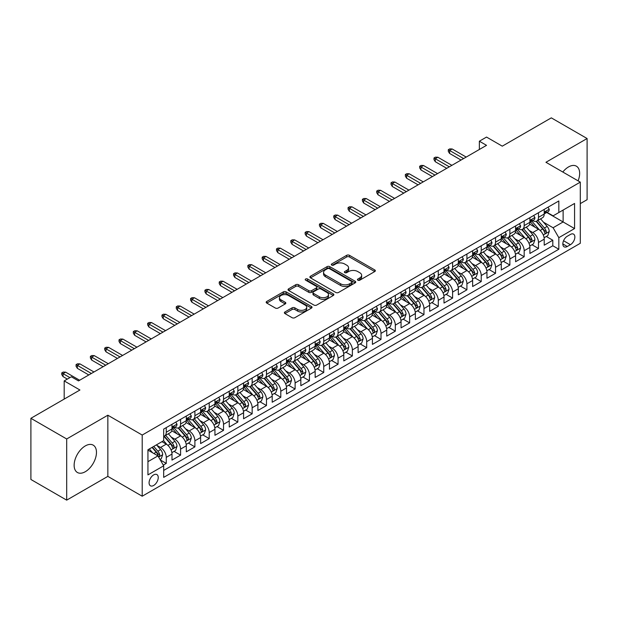 <?xml version="1.0" encoding="UTF-8"?>
<svg xmlns="http://www.w3.org/2000/svg" width="618" height="618" viewBox="0 0 618 618"><rect width="100%" height="100%" fill="white"/><g stroke="black" fill="none" stroke-linecap="round" stroke-linejoin="round"><path stroke-width="0.93" d="M357.861 280.178A1.391 0.803 0 0 0 359.83 280.178L374.755 271.557A1.985 1.151 0 0 0 375.342 270.746A1.985 1.151 0 0 0 374.755 269.935L349.464 255.327A1.985 1.151 0 0 0 346.652 255.327L331.719 263.948A1.391 0.803 0 0 0 331.318 264.519A1.391 0.803 0 0 0 331.719 265.083A1.391 0.803 0 0 0 333.689 265.083L335.62 263.971A6.358 3.669 0 0 1 344.612 263.971L346.721 265.184A6.358 3.669 0 0 1 348.583 267.787A6.358 3.669 0 0 1 346.721 270.383L344.79 271.495A1.391 0.803 0 0 0 344.38 272.067A1.391 0.803 0 0 0 344.79 272.631A1.391 0.803 0 0 0 346.76 272.631L348.691 271.518A6.358 3.669 0 0 1 357.683 271.518L359.792 272.731A6.358 3.669 0 0 1 361.654 275.327A6.358 3.669 0 0 1 359.792 277.922L357.861 279.042A1.391 0.803 0 0 0 357.451 279.606A1.391 0.803 0 0 0 357.861 280.178L357.861 279.042M85.299 471.712A15.79 9.116 120 0 0 95.62 457.791A15.79 9.116 120 0 0 93.202 445.138A15.79 9.116 120 0 0 85.299 445.918A15.79 9.116 120 0 0 74.987 459.838A15.79 9.116 120 0 0 77.404 472.492A15.79 9.116 120 0 0 85.299 471.712M578.1 180.858A15.79 9.116 120 0 0 576.385 166.172A15.79 9.116 120 0 0 568.49 166.953A15.79 9.116 120 0 0 562.813 172.028M153.666 485.47A6.481 3.739 120 0 0 157.899 479.761A6.481 3.739 120 0 0 156.902 474.57A6.481 3.739 120 0 0 153.666 474.894A6.481 3.739 120 0 0 149.432 480.603A6.481 3.739 120 0 0 150.429 485.794A6.481 3.739 120 0 0 153.666 485.47M284.96 311.959A1.985 1.151 0 0 0 284.38 312.77A1.985 1.151 0 0 0 284.96 313.581L292.059 317.683A1.985 1.151 0 0 0 294.871 317.683L311.449 308.104A1.985 1.151 0 0 0 312.036 307.293A1.985 1.151 0 0 0 311.449 306.482L286.157 291.881A1.985 1.151 0 0 0 283.345 291.881L266.76 301.453A1.985 1.151 0 0 0 266.18 302.264A1.985 1.151 0 0 0 266.76 303.075L275.334 308.027A1.985 1.151 0 0 0 278.146 308.027L285.246 303.925A1.985 1.151 0 0 0 285.825 303.114A1.985 1.151 0 0 0 285.246 302.302L280.989 299.854A5.315 3.067 0 0 1 279.436 297.683A5.315 3.067 0 0 1 282.72 294.848A5.315 3.067 0 0 1 288.513 295.512L305.161 305.122A5.315 3.067 0 0 1 306.721 307.293A5.315 3.067 0 0 1 303.438 310.128A5.315 3.067 0 0 1 297.644 309.464L294.871 307.864A1.985 1.151 0 0 0 292.059 307.864L284.96 311.959L284.96 313.581L292.059 309.518L292.059 307.864M580.302 203.616L587.1 199.691L587.1 138.525L551.31 117.86L502.272 146.165L486.528 137.072L479.367 141.205L486.528 145.338L78.501 380.912L71.348 376.779L64.187 380.912L64.187 399.097M66.69 438.973L66.69 500.14L107.849 476.378L107.849 415.211L66.69 438.973L30.9 418.309L79.931 390.004L64.187 380.912M107.849 415.211L142.21 435.049L580.302 182.125L580.302 243.291L142.21 496.215L142.21 435.049M587.1 138.525L545.941 162.287L580.302 182.125M335.759 292.445A1.985 1.151 0 0 0 338.571 292.445L355.157 282.874A1.985 1.151 0 0 0 355.736 282.063A1.985 1.151 0 0 0 355.157 281.252L329.857 266.652A1.985 1.151 0 0 0 327.046 266.652L310.468 276.223A1.985 1.151 0 0 0 309.888 277.034A1.985 1.151 0 0 0 310.468 277.845L335.759 292.445M306.173 280.479A1.391 0.803 0 0 1 307.586 280.672L307.586 279.019L333.303 293.867A1.985 1.151 0 0 1 333.882 294.678A1.985 1.151 0 0 1 333.303 295.489L316.717 305.06A1.985 1.151 0 0 1 313.913 305.06L288.614 290.46L288.614 288.838A1.985 1.151 0 0 0 288.034 289.649A1.985 1.151 0 0 0 288.614 290.46M288.614 288.838L295.713 284.743A1.985 1.151 0 0 1 298.525 284.743L308.784 290.661A1.985 1.151 0 0 0 311.588 290.661L316.3 287.942A1.985 1.151 0 0 0 316.879 287.131A1.985 1.151 0 0 0 316.3 286.319L305.616 280.155A1.391 0.803 0 0 1 305.215 279.591A1.391 0.803 0 0 1 306.072 278.849A1.391 0.803 0 0 1 307.586 279.019M66.69 500.14L30.9 479.475L30.9 418.309M163.291 465.115L166.265 463.4L160.325 459.97M156.941 445.377L160.533 447.447A8.096 4.674 60 0 1 166.265 457.366L171.989 454.06L171.989 460.093L180.58 455.134L174.067 451.372M171.256 437.111L174.855 439.182A8.096 4.674 60 0 1 180.58 449.101L186.304 445.794L186.304 451.828L194.894 446.868L188.382 443.106M185.578 428.846L189.17 430.916A8.096 4.674 60 0 1 194.894 440.835L200.626 437.529L200.626 443.562L209.216 438.602L202.696 434.848M199.892 420.58L203.484 422.65A8.096 4.674 60 0 1 209.216 432.569L214.94 429.263L214.94 435.296L223.531 430.337L217.018 426.582M214.207 412.314L217.806 414.384A8.096 4.674 60 0 1 223.531 424.303L229.255 420.997L229.255 427.03L237.845 422.071L231.333 418.316M228.529 404.048L232.121 406.119A8.096 4.674 60 0 1 237.845 416.038L243.577 412.731L243.577 418.765L252.159 413.805L245.647 410.051M242.843 395.783L246.435 397.853A8.096 4.674 60 0 1 252.159 407.772L257.891 404.466L257.891 410.499L266.482 405.539L259.969 401.785M257.158 387.517L260.75 389.587A8.096 4.674 60 0 1 266.482 399.506L272.206 396.2L272.206 402.233L280.796 397.274L274.284 393.519M271.472 379.251L275.072 381.321A8.096 4.674 60 0 1 280.796 391.24L286.52 387.934L286.52 393.967L295.11 389.008L288.598 385.253M285.794 370.985L289.386 373.056A8.096 4.674 60 0 1 295.11 382.975L300.842 379.668L300.842 385.702L309.433 380.742L302.913 376.988M300.109 362.72L303.701 364.79A8.096 4.674 60 0 1 309.433 374.709L315.157 371.403L315.157 377.436L323.747 372.484L317.235 368.722M314.423 354.454L318.023 356.524A8.096 4.674 60 0 1 323.747 366.443L329.471 363.137L329.471 369.178L338.061 364.218L331.549 360.456M328.745 346.188L332.337 348.258A8.096 4.674 60 0 1 338.061 358.177L343.786 354.871L343.786 360.912L352.376 355.953L345.864 352.19M343.06 337.922L346.652 339.993A8.096 4.674 60 0 1 352.376 349.912L358.108 346.605L358.108 352.646L366.698 347.687L360.178 343.925M357.374 329.657L360.966 331.727A8.096 4.674 60 0 1 366.698 341.646L372.422 338.34L372.422 344.38L381.012 339.421L374.5 335.659M371.688 321.391L375.288 323.461A8.096 4.674 60 0 1 381.012 333.38L386.737 330.074L386.737 336.115L395.327 331.155L388.815 327.393M386.011 313.125L389.603 315.195A8.096 4.674 60 0 1 395.327 325.114L401.059 321.808L401.059 327.849L409.649 322.89L403.129 319.127M400.325 304.859L403.917 306.937A8.096 4.674 60 0 1 409.649 316.856L415.373 313.55L415.373 319.583L423.963 314.624L417.451 310.862M414.639 296.594L418.239 298.672A8.096 4.674 60 0 1 423.963 308.591L429.688 305.284L429.688 311.317L438.278 306.358L431.766 302.596M428.962 288.328L432.554 290.406A8.096 4.674 60 0 1 438.278 300.325L444.002 297.019L444.002 303.052L452.592 298.092L446.08 294.33M443.276 280.062L446.868 282.14A8.096 4.674 60 0 1 452.592 292.059L458.324 288.753L458.324 294.786L466.914 289.827L460.395 286.064M457.59 271.796L461.183 273.874A8.096 4.674 60 0 1 466.914 283.793L472.639 280.487L472.639 286.52L481.229 281.561L474.717 277.799M471.905 263.531L475.505 265.609A8.096 4.674 60 0 1 481.229 275.528L486.953 272.221L486.953 278.254L495.543 273.295L489.031 269.533M486.227 255.265L489.819 257.343A8.096 4.674 60 0 1 495.543 267.262L501.275 263.956L501.275 269.989L509.865 265.029L503.346 261.267M500.541 246.999L504.133 249.077A8.096 4.674 60 0 1 509.865 258.996L515.59 255.69L515.59 261.723L524.18 256.764L517.668 253.001M514.856 238.733L518.456 240.811A8.096 4.674 60 0 1 524.18 250.73L529.904 247.424L529.904 253.457L538.494 248.498L538.494 242.465A8.096 4.674 -120 0 0 532.77 232.546L529.17 230.468M531.982 244.736L538.494 248.498M171.989 454.06A8.096 4.674 -120 0 0 166.265 444.141L161.97 441.661M186.304 445.794A8.096 4.674 -120 0 0 180.58 435.875L171.727 430.769M200.626 437.529A8.096 4.674 -120 0 0 194.894 427.61L186.041 422.503M214.94 429.263A8.096 4.674 -120 0 0 209.216 419.344L200.363 414.238M229.255 420.997A8.096 4.674 -120 0 0 223.531 411.078L214.678 405.972M243.577 412.731A8.096 4.674 -120 0 0 237.845 402.812L228.992 397.706M257.891 404.466A8.096 4.674 -120 0 0 252.159 394.547L243.307 389.44M272.206 396.2A8.096 4.674 -120 0 0 266.482 386.281L257.629 381.175M286.52 387.934A8.096 4.674 -120 0 0 280.796 378.015L271.943 372.909M300.842 379.668A8.096 4.674 -120 0 0 295.11 369.749L286.258 364.643M315.157 371.403A8.096 4.674 -120 0 0 309.433 361.484L300.572 356.377M329.471 363.137A8.096 4.674 -120 0 0 323.747 353.218L314.894 348.112M343.786 354.871A8.096 4.674 -120 0 0 338.061 344.952L329.209 339.846M358.108 346.605A8.096 4.674 -120 0 0 352.376 336.686L343.523 331.58M372.422 338.34A8.096 4.674 -120 0 0 366.698 328.421L357.845 323.314M386.737 330.074A8.096 4.674 -120 0 0 381.012 320.155L372.16 315.049M401.059 321.808A8.096 4.674 -120 0 0 395.327 311.897L386.474 306.783M415.373 313.55A8.096 4.674 -120 0 0 409.649 303.631L400.788 298.517M429.688 305.284A8.096 4.674 -120 0 0 423.963 295.365L415.111 290.251M444.002 297.019A8.096 4.674 -120 0 0 438.278 287.1L429.425 281.986M458.324 288.753A8.096 4.674 -120 0 0 452.592 278.834L443.739 273.72M472.639 280.487A8.096 4.674 -120 0 0 466.914 270.568L458.062 265.454M486.953 272.221A8.096 4.674 -120 0 0 481.229 262.302L472.376 257.188M501.275 263.956A8.096 4.674 -120 0 0 495.543 254.037L486.69 248.923M515.59 255.69A8.096 4.674 -120 0 0 509.865 245.771L501.005 240.657M529.904 247.424A8.096 4.674 -120 0 0 524.18 237.505L515.327 232.391M570.422 234.446L567.27 236.261A6.273 3.623 120 0 0 563.168 241.792A6.273 3.623 120 0 0 564.134 246.821A6.273 3.623 120 0 0 567.27 246.512L570.422 244.697A6.273 3.623 120 0 0 574.524 239.166A6.273 3.623 120 0 0 573.558 234.137A6.273 3.623 120 0 0 570.422 234.446M147.941 461.669L157.961 455.883L163.685 465.802L163.685 477.374L558.827 249.239L558.827 237.667L553.095 227.748L543.492 222.202M163.685 465.802L147.941 474.894L147.941 449.765L163.685 440.673L163.685 429.101L558.827 200.966L558.827 212.538L574.57 203.446L574.57 228.575L558.827 237.667M174.778 427.239L174.855 427.277A8.096 4.674 60 0 0 178.903 427.679L184.627 424.373A8.096 4.674 -120 0 0 186.304 420.665L186.304 416.038M189.093 418.973L189.17 419.012A8.096 4.674 60 0 0 193.218 419.413L198.95 416.107A8.096 4.674 -120 0 0 200.626 412.399L200.626 407.772M203.415 410.707L203.484 410.746A8.096 4.674 60 0 0 207.532 411.148L213.264 407.841A8.096 4.674 -120 0 0 214.94 404.133L214.94 399.506M217.729 402.442L217.806 402.48A8.096 4.674 60 0 0 221.854 402.882L227.579 399.576A8.096 4.674 -120 0 0 229.255 395.868L229.255 391.24M232.044 394.176L232.121 394.222A8.096 4.674 60 0 0 236.169 394.616L241.893 391.31A8.096 4.674 -120 0 0 243.577 387.61L243.577 382.975M246.358 385.91L246.435 385.956A8.096 4.674 60 0 0 250.483 386.35L256.215 383.044A8.096 4.674 -120 0 0 257.891 379.344L257.891 374.709M260.68 377.644L260.75 377.691A8.096 4.674 60 0 0 264.805 378.085L270.529 374.778A8.096 4.674 -120 0 0 272.206 371.078L272.206 366.443M274.995 369.379L275.072 369.425A8.096 4.674 60 0 0 279.12 369.819L284.844 366.513A8.096 4.674 -120 0 0 286.52 362.812L286.52 358.177M289.309 361.113L289.386 361.159A8.096 4.674 60 0 0 293.434 361.561L299.166 358.255A8.096 4.674 -120 0 0 300.842 354.547L300.842 349.912M303.631 352.847L303.701 352.893A8.096 4.674 60 0 0 307.749 353.295L313.481 349.989A8.096 4.674 -120 0 0 315.157 346.281L315.157 341.646M317.946 344.581L318.023 344.628A8.096 4.674 60 0 0 322.071 345.029L327.795 341.723A8.096 4.674 -120 0 0 329.471 338.015L329.471 333.38M332.26 336.316L332.337 336.362A8.096 4.674 60 0 0 336.385 336.764L342.109 333.457A8.096 4.674 -120 0 0 343.786 329.749L343.786 325.114M346.574 328.05L346.652 328.096A8.096 4.674 60 0 0 350.7 328.498L356.431 325.192A8.096 4.674 -120 0 0 358.108 321.484L358.108 316.849M360.897 319.784L360.966 319.83A8.096 4.674 60 0 0 365.022 320.232L370.746 316.926A8.096 4.674 -120 0 0 372.422 313.218L372.422 308.583M375.211 311.518L375.288 311.565A8.096 4.674 60 0 0 379.336 311.966L385.06 308.66A8.096 4.674 -120 0 0 386.737 304.952L386.737 300.317M389.525 303.253L389.603 303.299A8.096 4.674 60 0 0 393.651 303.701L399.375 300.394A8.096 4.674 -120 0 0 401.059 296.686L401.059 292.051M403.848 294.987L403.917 295.033A8.096 4.674 60 0 0 407.965 295.435L413.697 292.129A8.096 4.674 -120 0 0 415.373 288.421L415.373 283.793M418.162 286.721L418.239 286.767A8.096 4.674 60 0 0 422.287 287.169L428.011 283.863A8.096 4.674 -120 0 0 429.688 280.155L429.688 275.528M432.476 278.455L432.554 278.502A8.096 4.674 60 0 0 436.602 278.903L442.326 275.597A8.096 4.674 -120 0 0 444.002 271.889L444.002 267.262M446.791 270.19L446.868 270.236A8.096 4.674 60 0 0 450.916 270.638L456.648 267.331A8.096 4.674 -120 0 0 458.324 263.623L458.324 258.996M461.113 261.924L461.183 261.97A8.096 4.674 60 0 0 465.238 262.372L470.962 259.066A8.096 4.674 -120 0 0 472.639 255.358L472.639 250.73M475.427 253.658L475.505 253.704A8.096 4.674 60 0 0 479.553 254.106L485.277 250.8A8.096 4.674 -120 0 0 486.953 247.092L486.953 242.465M489.742 245.392L489.819 245.439A8.096 4.674 60 0 0 493.867 245.84L499.591 242.534A8.096 4.674 -120 0 0 501.275 238.826L501.275 234.199M504.064 237.127L504.133 237.173A8.096 4.674 60 0 0 508.181 237.575L513.913 234.268A8.096 4.674 -120 0 0 515.59 230.56L515.59 225.933M518.378 228.861L518.456 228.907A8.096 4.674 60 0 0 522.504 229.309L528.228 226.003A8.096 4.674 -120 0 0 529.904 222.295L529.904 217.667M163.685 470.429L552.809 245.771L552.809 240.232L544.219 245.191L544.219 239.158A8.096 4.674 -120 0 0 538.494 229.239L529.641 224.125M532.693 220.595L532.77 220.641A8.096 4.674 -120 0 0 536.818 221.043A8.096 4.674 -120 0 0 538.494 217.335L538.494 212.708M536.818 221.043L542.542 217.737A8.096 4.674 -120 0 0 544.219 214.029L544.219 209.402M166.265 427.61L166.265 432.237A8.096 4.674 60 0 1 164.589 435.945A8.096 4.674 60 0 1 163.685 436.277M164.589 435.945L170.313 432.639A8.096 4.674 -120 0 0 171.989 428.931L171.989 424.303M180.58 419.344L180.58 423.971A8.096 4.674 60 0 1 178.903 427.679M194.894 411.078L194.894 415.705A8.096 4.674 60 0 1 193.218 419.413M209.216 402.812L209.216 407.44A8.096 4.674 60 0 1 207.532 411.148M223.531 394.547L223.531 399.174A8.096 4.674 60 0 1 221.854 402.882M237.845 386.281L237.845 390.916A8.096 4.674 60 0 1 236.169 394.616M252.159 378.015L252.159 382.65A8.096 4.674 60 0 1 250.483 386.35M266.482 369.749L266.482 374.384A8.096 4.674 60 0 1 264.805 378.085M280.796 361.484L280.796 366.119A8.096 4.674 60 0 1 279.12 369.819M295.11 353.218L295.11 357.853A8.096 4.674 60 0 1 293.434 361.561M309.433 344.952L309.433 349.587A8.096 4.674 60 0 1 307.749 353.295M323.747 336.686L323.747 341.321A8.096 4.674 60 0 1 322.071 345.029M338.061 328.421L338.061 333.056A8.096 4.674 60 0 1 336.385 336.764M352.376 320.155L352.376 324.79A8.096 4.674 60 0 1 350.7 328.498M366.698 311.889L366.698 316.524A8.096 4.674 60 0 1 365.022 320.232M381.012 303.623L381.012 308.258A8.096 4.674 60 0 1 379.336 311.966M395.327 295.358L395.327 299.993A8.096 4.674 60 0 1 393.651 303.701M409.649 287.1L409.649 291.727A8.096 4.674 60 0 1 407.965 295.435M423.963 278.834L423.963 283.461A8.096 4.674 60 0 1 422.287 287.169M438.278 270.568L438.278 275.195A8.096 4.674 60 0 1 436.602 278.903M452.592 262.302L452.592 266.93A8.096 4.674 60 0 1 450.916 270.638M466.914 254.037L466.914 258.664A8.096 4.674 60 0 1 465.238 262.372M481.229 245.771L481.229 250.398A8.096 4.674 60 0 1 479.553 254.106M495.543 237.505L495.543 242.132A8.096 4.674 60 0 1 493.867 245.84M509.865 229.239L509.865 233.867A8.096 4.674 60 0 1 508.181 237.575M524.18 220.974L524.18 225.601A8.096 4.674 60 0 1 522.504 229.309M524.18 250.73L524.18 256.764M509.865 258.996L509.865 265.029M495.543 267.262L495.543 273.295M481.229 275.528L481.229 281.561M466.914 283.793L466.914 289.827M452.592 292.059L452.592 298.092M438.278 300.325L438.278 306.358M423.963 308.591L423.963 314.624M409.649 316.856L409.649 322.89M395.327 325.114L395.327 331.155M381.012 333.38L381.012 339.421M366.698 341.646L366.698 347.687M352.376 349.912L352.376 355.953M338.061 358.177L338.061 364.218M323.747 366.443L323.747 372.484M309.433 374.709L309.433 380.742M295.11 382.975L295.11 389.008M280.796 391.24L280.796 397.274M266.482 399.506L266.482 405.539M252.159 407.772L252.159 413.805M237.845 416.038L237.845 422.071M223.531 424.303L223.531 430.337M209.216 432.569L209.216 438.602M194.894 440.835L194.894 446.868M180.58 449.101L180.58 455.134M166.265 457.366L166.265 463.4M157.961 455.883L147.941 450.097M553.095 227.748L563.122 221.962L563.122 210.058L574.57 203.446M546.721 212.499L574.57 228.575M547.007 212.329L553.095 215.844L558.827 212.538M107.849 476.378L142.21 496.215M479.367 141.205L479.367 149.471M546.297 236.47L552.809 240.232M552.809 245.771L558.827 249.239M358.417 280.371L359.792 279.575A6.358 3.669 0 0 0 361.654 276.98L361.654 275.327M348.583 267.787L348.583 269.44A6.358 3.669 0 0 1 346.721 272.036L345.346 272.824M374.755 269.935L374.755 271.557L349.464 256.98A1.985 1.151 0 0 0 346.652 256.98L332.275 265.284M355.126 282.889L329.857 268.305A1.985 1.151 0 0 0 327.046 268.305L310.491 277.861M351.642 282.635A1.391 0.803 0 0 0 352.051 282.063A1.391 0.803 0 0 0 351.642 281.491L329.44 268.675A1.391 0.803 0 0 0 327.47 268.675L325.431 269.85A6.358 3.669 0 0 0 323.569 272.445A6.358 3.669 0 0 0 325.431 275.049L340.611 283.809A6.358 3.669 0 0 0 349.603 283.809L351.642 282.635L351.642 284.288A1.391 0.803 0 0 0 352.051 283.716L352.051 282.063M323.569 272.445L323.569 274.098A6.358 3.669 0 0 0 325.431 276.702L325.431 275.049M351.642 284.288L349.603 285.462A6.358 3.669 0 0 1 340.611 285.462L325.431 276.702M288.645 290.475L295.713 286.397L295.713 284.743M316.879 287.131L316.879 288.784A1.985 1.151 0 0 1 316.3 289.595L311.588 292.314A1.985 1.151 0 0 1 308.784 292.314L298.525 286.397A1.985 1.151 0 0 0 295.713 286.397M307.586 280.672L333.28 295.504M319.429 296.81A5.315 3.067 0 0 0 325.222 297.474A5.315 3.067 0 0 0 328.498 294.639A5.315 3.067 0 0 0 326.945 292.469L321.074 289.077A1.985 1.151 0 0 0 318.27 289.077L313.558 291.796A1.985 1.151 0 0 0 312.978 292.608A1.985 1.151 0 0 0 313.558 293.419L319.429 296.81L319.429 298.463A5.315 3.067 0 0 0 325.222 299.127A5.315 3.067 0 0 0 328.498 296.292L328.498 294.639M312.978 292.608L312.978 294.261A1.985 1.151 0 0 0 313.558 295.072L313.558 293.419M319.429 298.463L313.558 295.072M306.721 307.293L306.721 308.946A5.315 3.067 0 0 1 303.438 311.781A5.315 3.067 0 0 1 297.644 311.117L294.871 309.518A1.985 1.151 0 0 0 292.059 309.518M279.436 297.683L279.436 299.336A5.315 3.067 0 0 0 280.989 301.507L280.989 299.854M285.215 303.94L280.989 301.507M311.449 306.482L311.449 308.104L286.157 293.535A1.985 1.151 0 0 0 283.345 293.535L266.791 303.09M544.103 237.737L547.803 235.605L549.232 231.472A5.369 3.098 -120 0 0 547.146 226.427L540.603 218.857M539.29 229.757L531.812 221.105M535.034 227.239L530.7 222.217A12.854 7.424 -120 0 0 530.298 221.769M536.092 221.329L542.704 228.992A5.369 3.098 60 0 1 544.62 232.692C545.424 233.766 545.995 233.434 546.335 231.696A5.369 3.098 -120 0 0 544.419 228.003L537.884 220.425M536.478 221.205L543.585 229.44A2.735 1.576 60 0 1 544.273 230.506L546.335 231.696M544.62 232.692L545.006 233.326M548.019 207.208L549.232 209.317A5.369 3.098 60 0 1 548.12 211.688L545.4 213.264A5.369 3.098 -120 0 0 546.335 212.028L546.219 211.549M544.404 213.511L544.419 213.511A5.369 3.098 -120 0 0 545.4 213.264M545.64 211.626L546.335 212.028C545.995 211.217 545.424 211.549 544.62 213.017A5.369 3.098 60 0 1 544.219 213.782M463.616 158.563L449.587 150.468L449.587 153.442L448.297 151.371L448.297 149.718L449.587 150.468L452.167 148.977L466.196 157.08M449.587 153.442L461.043 160.054M448.297 149.718L449.734 148.892L452.167 148.977M529.788 246.003L533.481 243.871L534.918 239.738A5.369 3.098 -120 0 0 532.824 234.693L526.281 227.123M524.976 238.023L517.498 229.371M520.719 235.504L516.378 230.483A12.854 7.424 -120 0 0 515.984 230.035M521.77 229.595L528.39 237.258A5.369 3.098 60 0 1 530.298 240.958C531.109 242.032 531.681 241.7 532.021 239.962A5.369 3.098 -120 0 0 530.105 236.269L523.562 228.691M522.164 229.471L529.271 237.706A2.735 1.576 60 0 1 529.958 238.772L532.021 239.962M530.298 240.958L530.692 241.592M515.466 254.268L519.166 252.136L520.595 247.996A5.369 3.098 -120 0 0 518.51 242.959L511.967 235.388M510.661 246.288L503.183 237.636M506.405 243.77L502.063 238.749A12.854 7.424 -120 0 0 501.669 238.301M507.455 237.86L514.068 245.524A5.369 3.098 60 0 1 515.984 249.224C516.787 250.298 517.366 249.966 517.699 248.227A5.369 3.098 -120 0 0 515.791 244.535L509.247 236.957M507.841 237.737L514.956 245.972A2.735 1.576 60 0 1 515.644 247.038L517.699 248.227M515.984 249.224L516.378 249.857M501.152 262.534L504.852 260.402L506.281 256.261A5.369 3.098 -120 0 0 504.195 251.225L497.652 243.654M496.339 254.554L488.861 245.902M492.09 252.036L487.749 247.015A12.854 7.424 -120 0 0 487.347 246.567M493.141 246.126L499.753 253.789A5.369 3.098 60 0 1 501.669 257.482C502.473 258.563 503.044 258.231 503.384 256.493A5.369 3.098 -120 0 0 501.476 252.801L494.933 245.222M493.527 246.003L500.634 254.237A2.735 1.576 60 0 1 501.329 255.304L503.384 256.493M501.669 257.482L502.055 258.123M486.837 270.8L490.537 268.668L491.967 264.527A5.369 3.098 -120 0 0 489.873 259.49L483.338 251.92M482.025 262.82L474.547 254.168M477.768 260.302L473.434 255.28A12.854 7.424 -120 0 0 473.033 254.832M478.819 254.392L485.439 262.055A5.369 3.098 60 0 1 487.355 265.748C488.158 266.829 488.73 266.497 489.07 264.759A5.369 3.098 -120 0 0 487.154 261.066L480.619 253.488M479.213 254.268L486.32 262.503A2.735 1.576 60 0 1 487.007 263.569L489.07 264.759M487.355 265.748L487.741 266.389M533.697 215.473L534.918 217.582A5.369 3.098 60 0 1 533.805 219.954L531.086 221.53A5.369 3.098 -120 0 0 532.021 220.294L531.905 219.815M530.082 221.777L530.105 221.777A5.369 3.098 -120 0 0 531.086 221.53M531.325 219.892L532.021 220.294C531.681 219.483 531.109 219.815 530.298 221.283A5.369 3.098 60 0 1 529.904 222.047M449.301 166.829L435.273 158.733L435.273 161.707L433.983 159.637L433.983 157.984L435.273 158.733L437.853 157.242L451.882 165.346M435.273 161.707L446.729 168.32M433.983 157.984L435.412 157.157L437.853 157.242M519.383 223.739L520.595 225.848A5.369 3.098 60 0 1 519.491 228.22L516.772 229.796A5.369 3.098 -120 0 0 517.699 228.56L517.59 228.081M515.767 230.043L515.791 230.043A5.369 3.098 -120 0 0 516.772 229.796M517.011 228.158L517.699 228.56C517.366 227.748 516.795 228.081 515.984 229.548A5.369 3.098 60 0 1 515.59 230.313M434.987 175.095L420.958 166.999L420.958 169.973L419.668 167.903L419.668 166.25L420.958 166.999L423.531 165.508L437.559 173.612M420.958 169.973L432.407 176.586M419.668 166.25L421.097 165.423L423.531 165.508M505.068 232.005L506.281 234.114A5.369 3.098 60 0 1 505.169 236.485L502.449 238.054A5.369 3.098 -120 0 0 503.384 236.825L503.276 236.346M501.453 238.309L501.476 238.309A5.369 3.098 -120 0 0 502.449 238.054M502.697 236.424L503.384 236.825C503.052 236.014 502.473 236.346 501.669 237.814A5.369 3.098 60 0 1 501.275 238.579M420.673 183.361L406.636 175.265L406.636 178.239L405.354 176.169L405.354 174.515L406.636 175.265L409.216 173.774L423.245 181.877M406.636 178.239L418.092 184.852M405.354 174.515L406.783 173.689L409.216 173.774M490.746 240.271L491.967 242.38A5.369 3.098 60 0 1 490.854 244.751L488.135 246.319A5.369 3.098 -120 0 0 489.07 245.083L488.954 244.612M487.131 246.574L487.154 246.574A5.369 3.098 -120 0 0 488.135 246.319M488.375 244.689L489.07 245.083C488.73 244.28 488.158 244.612 487.355 246.08A5.369 3.098 60 0 1 486.953 246.845M406.35 191.626L392.322 183.531L392.322 186.505L391.032 184.434L391.032 182.781L392.322 183.531L394.902 182.04L408.931 190.143M392.322 186.505L403.778 193.117M391.032 182.781L392.469 181.955L394.902 182.04M472.515 279.066L476.215 276.926L477.652 272.793A5.369 3.098 -120 0 0 475.559 267.756L469.016 260.186M467.71 271.086L460.232 262.434M463.454 268.567L459.112 263.546A12.854 7.424 -120 0 0 458.718 263.098M464.504 262.658L471.125 270.321A5.369 3.098 60 0 1 473.033 274.013C473.844 275.095 474.415 274.763 474.755 273.025A5.369 3.098 -120 0 0 472.84 269.332L466.296 261.754M464.89 262.534L472.005 270.769A2.735 1.576 60 0 1 472.693 271.835L474.755 273.025M473.033 274.013L473.427 274.655M476.432 248.536L477.652 250.645A5.369 3.098 60 0 1 476.54 253.017L473.821 254.585A5.369 3.098 -120 0 0 474.755 253.349L474.639 252.878M472.816 254.84L472.84 254.84A5.369 3.098 -120 0 0 473.821 254.585M474.06 252.955L474.755 253.349C474.415 252.546 473.844 252.878 473.033 254.346A5.369 3.098 60 0 1 472.639 255.11M392.036 199.892L378.007 191.796L378.007 194.77L376.717 192.7L376.717 191.047L378.007 191.796L380.58 190.305L394.616 198.409M378.007 194.77L389.456 201.383M376.717 191.047L378.146 190.22L380.58 190.305M458.201 287.331L461.901 285.192L463.33 281.059A5.369 3.098 -120 0 0 461.244 276.022L454.701 268.451M453.388 279.351L445.918 270.699M449.139 276.833L444.798 271.812A12.854 7.424 -120 0 0 444.396 271.364M450.19 270.923L456.802 278.587A5.369 3.098 60 0 1 458.718 282.279C459.522 283.361 460.093 283.029 460.433 281.29A5.369 3.098 -120 0 0 458.525 277.598L451.982 270.02M450.576 270.8L457.691 279.035A2.735 1.576 60 0 1 458.378 280.101L460.433 281.29M458.718 282.279L459.104 282.92M443.886 295.597L447.586 293.457L449.016 289.324A5.369 3.098 -120 0 0 446.93 284.288L440.387 276.717M439.074 287.617L431.596 278.965M434.817 285.099L430.483 280.078A12.854 7.424 -120 0 0 430.082 279.63M435.875 279.189L442.488 286.852A5.369 3.098 60 0 1 444.404 290.545C445.207 291.626 445.779 291.294 446.119 289.556A5.369 3.098 -120 0 0 444.203 285.864L437.668 278.285M436.262 279.066L443.369 287.3A2.735 1.576 60 0 1 444.056 288.367L446.119 289.556M444.404 290.545L444.79 291.186M429.572 303.863L433.264 301.723L434.701 297.59A5.369 3.098 -120 0 0 432.608 292.553L426.072 284.983M424.759 295.883L417.281 287.231M420.503 293.365L416.161 288.343A12.854 7.424 -120 0 0 415.767 287.895M421.553 287.455L428.174 295.118A5.369 3.098 60 0 1 430.082 298.811C430.893 299.892 431.464 299.56 431.804 297.822A5.369 3.098 -120 0 0 429.889 294.129L423.345 286.551M421.947 287.331L429.054 295.566A2.735 1.576 60 0 1 429.742 296.632L431.804 297.822M430.082 298.811L430.476 299.452M415.25 312.129L418.95 309.989L420.379 305.856A5.369 3.098 -120 0 0 418.293 300.819L411.75 293.249M410.445 304.149L402.967 295.497M406.188 301.63L401.847 296.609A12.854 7.424 -120 0 0 401.453 296.161M407.239 295.721L413.851 303.384A5.369 3.098 60 0 1 415.767 307.076C416.571 308.158 417.15 307.826 417.482 306.088A5.369 3.098 -120 0 0 415.574 302.395L409.031 294.817M407.625 295.597L414.74 303.832A2.735 1.576 60 0 1 415.427 304.898L417.482 306.088M415.767 307.076L416.161 307.718M400.935 320.394L404.635 318.255L406.065 314.122A5.369 3.098 -120 0 0 403.979 309.085L397.436 301.514M396.123 312.414L388.652 303.762M391.874 309.896L387.532 304.875A12.854 7.424 -120 0 0 387.131 304.427M392.924 303.986L399.537 311.65A5.369 3.098 60 0 1 401.453 315.342C402.256 316.424 402.828 316.092 403.168 314.353A5.369 3.098 -120 0 0 401.26 310.661L394.717 303.083M393.311 303.863L400.418 312.098A2.735 1.576 60 0 1 401.113 313.164L403.168 314.353M401.453 315.342L401.839 315.983M462.117 256.802L463.33 258.911A5.369 3.098 60 0 1 462.225 261.283L459.498 262.851A5.369 3.098 -120 0 0 460.433 261.615L460.325 261.144M458.502 263.106L458.525 263.106A5.369 3.098 -120 0 0 459.498 262.851M459.746 261.221L460.433 261.615C460.101 260.811 459.529 261.144 458.718 262.611A5.369 3.098 60 0 1 458.324 263.376M377.722 208.158L363.693 200.062L363.693 203.036L362.403 200.966L362.403 199.313L363.693 200.062L366.265 198.571L380.294 206.675M363.693 203.036L375.141 209.649M362.403 199.313L363.832 198.486L366.265 198.571M447.803 265.068L449.016 267.177A5.369 3.098 60 0 1 447.903 269.548L445.184 271.117A5.369 3.098 -120 0 0 446.119 269.881L446.003 269.409M444.188 271.372L444.203 271.372A5.369 3.098 -120 0 0 445.184 271.117M445.423 269.487L446.119 269.881C445.779 269.077 445.207 269.409 444.404 270.877A5.369 3.098 60 0 1 444.002 271.642M363.399 216.424L349.371 208.328L349.371 211.302L348.081 209.232L348.081 207.578L349.371 208.328L351.951 206.837L365.98 214.94M349.371 211.302L360.827 217.915M348.081 207.578L349.518 206.752L351.951 206.837M433.481 273.334L434.701 275.443A5.369 3.098 60 0 1 433.589 277.814L430.87 279.382A5.369 3.098 -120 0 0 431.804 278.146L431.688 277.675M429.865 279.637L429.889 279.637A5.369 3.098 -120 0 0 430.87 279.382M431.109 277.752L431.804 278.146C431.464 277.343 430.893 277.675 430.082 279.143A5.369 3.098 60 0 1 429.688 279.908M349.085 224.689L335.056 216.594L335.056 219.568L333.766 217.497L333.766 215.844L335.056 216.594L337.637 215.103L351.665 223.206M335.056 219.568L346.513 226.18M333.766 215.844L335.203 215.018L337.637 215.103M419.166 281.599L420.379 283.708A5.369 3.098 60 0 1 419.274 286.08L416.555 287.648A5.369 3.098 -120 0 0 417.482 286.412L417.374 285.941M415.551 287.903L415.574 287.903A5.369 3.098 -120 0 0 416.555 287.648M416.795 286.018L417.482 286.412C417.15 285.609 416.578 285.941 415.767 287.409A5.369 3.098 60 0 1 415.373 288.173M334.771 232.955L320.742 224.859L320.742 227.833L319.452 225.763L319.452 224.11L320.742 224.859L323.314 223.368L337.343 231.472M320.742 227.833L332.19 234.446M319.452 224.11L320.881 223.283L323.314 223.368M404.852 289.865L406.065 291.974A5.369 3.098 60 0 1 404.952 294.346L402.233 295.914A5.369 3.098 -120 0 0 403.168 294.678L403.06 294.207M401.236 296.169L401.26 296.169A5.369 3.098 -120 0 0 402.233 295.914M402.48 294.284L403.168 294.678C402.836 293.874 402.256 294.207 401.453 295.674A5.369 3.098 60 0 1 401.059 296.439M320.456 241.221L306.42 233.125L306.42 236.099L305.137 234.029L305.137 232.376L306.42 233.125L309 231.634L323.029 239.738M306.42 236.099L317.876 242.712M305.137 232.376L306.567 231.549L309 231.634M386.621 328.66L390.321 326.52L391.75 322.387A5.369 3.098 -120 0 0 389.657 317.351L383.121 309.78M381.808 320.68L374.33 312.028M377.552 318.162L373.218 313.141A12.854 7.424 -120 0 0 372.816 312.693M378.602 312.252L385.223 319.915A5.369 3.098 60 0 1 387.138 323.608C387.942 324.689 388.513 324.357 388.853 322.619A5.369 3.098 -120 0 0 386.938 318.927L380.402 311.348M378.996 312.129L386.103 320.363A2.735 1.576 60 0 1 386.791 321.43L388.853 322.619M387.138 323.608L387.525 324.249M390.53 298.131L391.75 300.24A5.369 3.098 60 0 1 390.638 302.611L387.919 304.18A5.369 3.098 -120 0 0 388.853 302.944L388.737 302.472M386.922 304.435L386.938 304.435A5.369 3.098 -120 0 0 387.919 304.18M388.158 302.55L388.853 302.944C388.513 302.14 387.942 302.472 387.138 303.94A5.369 3.098 60 0 1 386.737 304.705M306.134 249.487L292.105 241.391L292.105 244.365L290.815 242.295L290.815 240.641L292.105 241.391L294.686 239.9L308.714 247.996M292.105 244.365L303.562 250.978M290.815 240.641L292.252 239.815L294.686 239.9M372.299 336.926L375.999 334.786L377.436 330.653A5.369 3.098 -120 0 0 375.342 325.616L368.799 318.046M367.494 328.946L360.016 320.294M363.237 326.428L358.896 321.406A12.854 7.424 -120 0 0 358.502 320.958M364.288 320.518L370.908 328.181A5.369 3.098 60 0 1 372.816 331.874C373.627 332.955 374.199 332.623 374.539 330.885A5.369 3.098 -120 0 0 372.623 327.185L366.08 319.614M364.682 320.394L371.789 328.629A2.735 1.576 60 0 1 372.476 329.695L374.539 330.885M372.816 331.874L373.21 332.515M376.215 306.397L377.436 308.506A5.369 3.098 60 0 1 376.323 310.877L373.604 312.445A5.369 3.098 -120 0 0 374.539 311.209L374.423 310.738M372.6 312.7L372.623 312.7A5.369 3.098 -120 0 0 373.604 312.445M373.844 310.815L374.539 311.209C374.199 310.406 373.627 310.738 372.816 312.206A5.369 3.098 60 0 1 372.422 312.971M291.82 257.752L277.791 249.649L277.791 252.631L276.501 250.56L276.501 248.907L277.791 249.649L280.363 248.166L294.4 256.261M277.791 252.631L289.239 259.243M276.501 248.907L277.93 248.081L280.363 248.166M357.984 345.192L361.684 343.052L363.114 338.919A5.369 3.098 -120 0 0 361.028 333.882L354.485 326.312M353.172 337.212L345.701 328.56M348.923 334.693L344.581 329.672A12.854 7.424 -120 0 0 344.18 329.224M349.973 328.784L356.586 336.447A5.369 3.098 60 0 1 358.502 340.139C359.305 341.221 359.877 340.889 360.217 339.151A5.369 3.098 -120 0 0 358.309 335.45L351.766 327.88M350.36 328.66L357.474 336.895A2.735 1.576 60 0 1 358.162 337.961L360.217 339.151M358.502 340.139L358.896 340.781M361.901 314.662L363.114 316.771A5.369 3.098 60 0 1 362.009 319.143L359.282 320.711A5.369 3.098 -120 0 0 360.217 319.475L360.109 319.004M358.286 320.966L358.309 320.966A5.369 3.098 -120 0 0 359.282 320.711M359.529 319.081L360.217 319.475C359.885 318.672 359.313 319.004 358.502 320.472A5.369 3.098 60 0 1 358.108 321.236M277.505 266.018L263.477 257.915L263.477 260.896L262.186 258.826L262.186 257.173L263.477 257.915L266.049 256.431L280.078 264.527M263.477 260.896L274.925 267.509M262.186 257.173L263.616 256.346L266.049 256.431M343.67 353.457L347.37 351.318L348.799 347.185A5.369 3.098 -120 0 0 346.713 342.148L340.17 334.577M338.857 345.477L331.379 336.825M334.601 342.959L330.267 337.938A12.854 7.424 -120 0 0 329.865 337.49M335.659 337.049L342.272 344.713A5.369 3.098 60 0 1 344.187 348.405C344.991 349.487 345.562 349.155 345.902 347.416A5.369 3.098 -120 0 0 343.987 343.716L337.451 336.146M336.045 336.926L343.152 345.161A2.735 1.576 60 0 1 343.84 346.227L345.902 347.416M344.187 348.405L344.574 349.046M347.586 322.928L348.799 325.037A5.369 3.098 60 0 1 347.687 327.409L344.968 328.977A5.369 3.098 -120 0 0 345.902 327.741L345.786 327.27M343.971 329.232L343.987 329.232A5.369 3.098 -120 0 0 344.968 328.977M345.207 327.347L345.902 327.741C345.562 326.937 344.991 327.262 344.187 328.737A5.369 3.098 60 0 1 343.786 329.502M263.183 274.284L249.154 266.18L249.154 269.162L247.864 267.092L247.864 265.439L249.154 266.18L251.735 264.697L265.763 272.793M249.154 269.162L260.611 275.775M247.864 265.439L249.301 264.612L251.735 264.697M329.355 361.723L333.056 359.583L334.485 355.45A5.369 3.098 -120 0 0 332.391 350.414L325.856 342.843M324.543 353.743L317.065 345.091M320.286 351.225L315.945 346.204A12.854 7.424 -120 0 0 315.551 345.756M321.337 345.315L327.957 352.978A5.369 3.098 60 0 1 329.865 356.671C330.676 357.752 331.248 357.42 331.588 355.682A5.369 3.098 -120 0 0 329.672 351.982L323.129 344.411M321.731 345.192L328.838 353.426A2.735 1.576 60 0 1 329.525 354.493L331.588 355.682M329.865 356.671L330.259 357.312M333.264 331.194L334.485 333.303A5.369 3.098 60 0 1 333.372 335.674L330.653 337.243A5.369 3.098 -120 0 0 331.588 336.007L331.472 335.535M329.649 337.498L329.672 337.498A5.369 3.098 -120 0 0 330.653 337.243M330.893 335.613L331.588 336.007C331.248 335.203 330.676 335.528 329.865 337.003A5.369 3.098 60 0 1 329.471 337.768M248.869 282.55L234.84 274.446L234.84 277.428L233.55 275.358L233.55 273.704L234.84 274.446L237.42 272.963L251.449 281.059M234.84 277.428L246.296 284.041M233.55 273.704L234.987 272.878L237.42 272.963M315.033 369.989L318.733 367.849L320.163 363.716A5.369 3.098 -120 0 0 318.077 358.679L311.534 351.109M310.228 362.009L302.75 353.357M305.972 359.491L301.63 354.469A12.854 7.424 -120 0 0 301.236 354.021M307.022 353.581L313.635 361.244A5.369 3.098 60 0 1 315.551 364.937C316.362 366.018 316.934 365.686 317.273 363.948A5.369 3.098 -120 0 0 315.358 360.248L308.815 352.677M307.409 353.457L314.523 361.692A2.735 1.576 60 0 1 315.211 362.758L317.273 363.948M315.551 364.937L315.945 365.578M318.95 339.46L320.163 341.569A5.369 3.098 60 0 1 319.058 343.94L316.339 345.508A5.369 3.098 -120 0 0 317.273 344.272L317.158 343.801M315.334 345.763L315.358 345.763A5.369 3.098 -120 0 0 316.339 345.508M316.578 343.878L317.273 344.272C316.934 343.469 316.362 343.793 315.551 345.269A5.369 3.098 60 0 1 315.157 346.034M234.554 290.815L220.526 282.712L220.526 285.694L219.236 283.623L219.236 281.97L220.526 282.712L223.098 281.229L237.134 289.324M220.526 285.694L231.974 292.306M219.236 281.97L220.665 281.144L223.098 281.229M300.719 378.255L304.419 376.115L305.848 371.982A5.369 3.098 -120 0 0 303.762 366.945L297.219 359.375M295.906 370.275L288.436 361.623M291.657 367.756L287.316 362.735A12.854 7.424 -120 0 0 286.914 362.287M292.708 361.847L299.321 369.51A5.369 3.098 60 0 1 301.236 373.202C302.04 374.284 302.611 373.952 302.951 372.214A5.369 3.098 -120 0 0 301.043 368.513L294.5 360.943M293.094 361.723L300.201 369.95A2.735 1.576 60 0 1 300.896 371.024L302.951 372.214M301.236 373.202L301.623 373.844M286.404 386.52L290.105 384.381L291.534 380.248A5.369 3.098 -120 0 0 289.44 375.211L282.905 367.64M281.592 378.54L274.114 369.888M277.335 376.022L273.001 371.001A12.854 7.424 -120 0 0 272.6 370.553M278.386 370.112L285.006 377.776A5.369 3.098 60 0 1 286.922 381.468C287.725 382.55 288.297 382.218 288.637 380.479A5.369 3.098 -120 0 0 286.721 376.779L280.186 369.209M278.78 369.989L285.887 378.216A2.735 1.576 60 0 1 286.574 379.29L288.637 380.479M286.922 381.468L287.308 382.109M272.082 394.786L275.782 392.646L277.219 388.513A5.369 3.098 -120 0 0 275.126 383.477L268.583 375.906M267.277 386.806L259.799 378.154M263.021 384.288L258.679 379.267A12.854 7.424 -120 0 0 258.285 378.819M264.071 378.378L270.692 386.041A5.369 3.098 60 0 1 272.6 389.734C273.411 390.815 273.983 390.483 274.322 388.745A5.369 3.098 -120 0 0 272.407 385.045L265.864 377.474M264.465 378.255L271.572 386.482A2.735 1.576 60 0 1 272.26 387.556L274.322 388.745M272.6 389.734L272.994 390.375M257.768 403.052L261.468 400.912L262.897 396.779A5.369 3.098 -120 0 0 260.811 391.742L254.268 384.172M252.955 395.072L245.485 386.42M248.706 392.554L244.365 387.532A12.854 7.424 -120 0 0 243.963 387.084M249.757 386.644L256.37 394.307A5.369 3.098 60 0 1 258.285 398C259.089 399.081 259.668 398.749 260 397.011A5.369 3.098 -120 0 0 258.092 393.311L251.549 385.74M250.143 386.52L257.258 394.748A2.735 1.576 60 0 1 257.945 395.821L260 397.011M258.285 398L258.679 398.641M243.453 411.318L247.154 409.178L248.583 405.045A5.369 3.098 -120 0 0 246.497 400.008L239.954 392.438M238.641 403.338L231.163 394.686M234.384 400.819L230.05 395.79A12.854 7.424 -120 0 0 229.649 395.35M235.443 394.91L242.055 402.573A5.369 3.098 60 0 1 243.971 406.265C244.774 407.347 245.346 407.015 245.686 405.277A5.369 3.098 -120 0 0 243.77 401.576L237.235 394.006M235.829 394.786L242.936 403.013A2.735 1.576 60 0 1 243.623 404.087L245.686 405.277M243.971 406.265L244.357 406.907M229.139 419.583L232.839 417.444L234.268 413.311A5.369 3.098 -120 0 0 232.175 408.274L225.64 400.703M224.326 411.603L216.848 402.951M220.07 409.085L215.728 404.056A12.854 7.424 -120 0 0 215.334 403.616M221.12 403.175L227.741 410.839A5.369 3.098 60 0 1 229.649 414.531C230.46 415.613 231.032 415.281 231.371 413.542A5.369 3.098 -120 0 0 229.456 409.842L222.913 402.272M221.514 403.052L228.621 411.279A2.735 1.576 60 0 1 229.309 412.353L231.371 413.542M229.649 414.531L230.043 415.172M214.817 427.849L218.517 425.709L219.946 421.576A5.369 3.098 -120 0 0 217.86 416.54L211.317 408.969M210.012 419.869L202.534 411.217M205.755 417.351L201.414 412.322A12.854 7.424 -120 0 0 201.02 411.882M206.806 411.441L213.426 419.104A5.369 3.098 60 0 1 215.334 422.797C216.145 423.878 216.717 423.546 217.057 421.808A5.369 3.098 -120 0 0 215.141 418.108L208.598 410.537M207.192 411.318L214.307 419.545A2.735 1.576 60 0 1 214.994 420.619L217.057 421.808M215.334 422.797L215.728 423.43M200.502 436.115L204.203 433.975L205.632 429.842A5.369 3.098 -120 0 0 203.546 424.805L197.003 417.235M195.69 428.135L188.22 419.483M191.441 425.617L187.099 420.588A12.854 7.424 -120 0 0 186.698 420.14M192.492 419.707L199.104 427.37A5.369 3.098 60 0 1 201.02 431.063C201.823 432.144 202.395 431.812 202.735 430.074A5.369 3.098 -120 0 0 200.827 426.374L194.284 418.803M192.878 419.583L199.985 427.81A2.735 1.576 60 0 1 200.68 428.884L202.735 430.074M201.02 431.063L201.406 431.696M186.188 444.381L189.888 442.241L191.317 438.108A5.369 3.098 -120 0 0 189.224 433.071L182.689 425.501M181.375 436.401L173.897 427.749M177.119 433.882L172.785 428.853A12.854 7.424 -120 0 0 172.383 428.405M178.169 427.973L184.79 435.636A5.369 3.098 60 0 1 186.706 439.328C187.509 440.41 188.081 440.078 188.42 438.34A5.369 3.098 -120 0 0 186.505 434.639L179.969 427.069M178.563 427.849L185.67 436.076A2.735 1.576 60 0 1 186.358 437.15L188.42 438.34M186.706 439.328L187.092 439.962M171.874 452.646L175.566 450.507L177.003 446.374A5.369 3.098 -120 0 0 174.909 441.337L168.366 433.766M167.061 444.666L163.631 440.704M162.804 442.148L162.248 441.499M163.855 436.238L170.475 443.902A5.369 3.098 60 0 1 172.383 447.594C173.194 448.676 173.766 448.344 174.106 446.605A5.369 3.098 -120 0 0 172.19 442.905L165.647 435.335M164.249 436.115L171.356 444.342A2.735 1.576 60 0 1 172.043 445.416L174.106 446.605M172.383 447.594L172.777 448.228M160.039 459.475L161.252 458.772L162.681 454.639A5.369 3.098 -120 0 0 160.595 449.603L156.478 444.836M152.631 452.801L149.317 448.969M148.49 450.414L147.941 449.773M152.036 447.393L156.153 452.167A5.369 3.098 60 0 1 158.069 455.86C158.872 456.941 159.452 456.609 159.784 454.871A5.369 3.098 -120 0 0 157.876 451.171L153.758 446.405M152.368 447.208L157.042 452.608A2.735 1.576 60 0 1 157.729 453.682L159.784 454.871M158.069 455.86L158.463 456.493M304.635 347.725L305.848 349.834A5.369 3.098 60 0 1 304.736 352.206L302.017 353.774A5.369 3.098 -120 0 0 302.951 352.538L302.843 352.067M301.02 354.029L301.043 354.029A5.369 3.098 -120 0 0 302.017 353.774M302.264 352.136L302.951 352.538C302.619 351.735 302.04 352.059 301.236 353.535A5.369 3.098 60 0 1 300.842 354.292M220.24 299.081L206.203 290.978L206.203 293.959L204.921 291.889L204.921 290.236L206.203 290.978L208.784 289.494L222.812 297.59M206.203 293.959L217.66 300.572M204.921 290.236L206.35 289.409L208.784 289.494M290.313 355.991L291.534 358.1A5.369 3.098 60 0 1 290.421 360.472L287.702 362.04A5.369 3.098 -120 0 0 288.637 360.804L288.521 360.333M286.706 362.295L286.721 362.295A5.369 3.098 -120 0 0 287.702 362.04M287.942 360.402L288.637 360.804C288.297 360 287.725 360.325 286.922 361.8A5.369 3.098 60 0 1 286.52 362.557M205.918 307.347L191.889 299.243L191.889 302.225L190.599 300.155L190.599 298.502L191.889 299.243L194.469 297.76L208.498 305.856M191.889 302.225L203.345 308.838M190.599 298.502L192.036 297.675L194.469 297.76M275.999 364.257L277.219 366.366A5.369 3.098 60 0 1 276.107 368.737L273.388 370.306A5.369 3.098 -120 0 0 274.322 369.07L274.207 368.598M272.384 370.561L272.407 370.561A5.369 3.098 -120 0 0 273.388 370.306M273.627 368.668L274.322 369.07C273.983 368.266 273.411 368.591 272.6 370.066A5.369 3.098 60 0 1 272.206 370.823M191.603 315.613L177.575 307.509L177.575 310.491L176.284 308.421L176.284 306.767L177.575 307.509L180.147 306.026L194.183 314.122M177.575 310.491L189.023 317.104M176.284 306.767L177.714 305.941L180.147 306.026M261.684 372.523L262.897 374.632A5.369 3.098 60 0 1 261.793 377.003L259.066 378.571A5.369 3.098 -120 0 0 260 377.335L259.892 376.864M258.069 378.826L258.092 378.826A5.369 3.098 -120 0 0 259.066 378.571M259.313 376.934L260 377.335C259.668 376.532 259.096 376.856 258.285 378.332A5.369 3.098 60 0 1 257.891 379.089M177.289 323.878L163.26 315.775L163.26 318.757L161.97 316.686L161.97 315.033L163.26 315.775L165.833 314.292L179.861 322.387M163.26 318.757L174.709 325.369M161.97 315.033L163.399 314.207L165.833 314.292M247.37 380.788L248.583 382.897A5.369 3.098 60 0 1 247.47 385.269L244.751 386.837A5.369 3.098 -120 0 0 245.686 385.601L245.57 385.13M243.755 387.092L243.77 387.092A5.369 3.098 -120 0 0 244.751 386.837M244.991 385.199L245.686 385.601C245.346 384.798 244.774 385.122 243.971 386.598A5.369 3.098 60 0 1 243.577 387.355M162.974 332.144L148.938 324.041L148.938 327.022L147.656 324.952L147.656 323.299L148.938 324.041L151.518 322.557L165.547 330.653M148.938 327.022L160.394 333.635M147.656 323.299L149.085 322.472L151.518 322.557M233.048 389.054L234.268 391.163A5.369 3.098 60 0 1 233.156 393.535L230.437 395.103A5.369 3.098 -120 0 0 231.371 393.867L231.256 393.396M229.432 395.358L229.456 395.358A5.369 3.098 -120 0 0 230.437 395.103M230.676 393.465L231.371 393.867C231.032 393.063 230.46 393.388 229.649 394.863A5.369 3.098 60 0 1 229.255 395.62M148.652 340.41L134.624 332.306L134.624 335.288L133.333 333.218L133.333 331.565L134.624 332.306L137.204 330.823L151.232 338.919M134.624 335.288L146.08 341.893M133.333 331.565L134.77 330.738L137.204 330.823M218.733 397.32L219.946 399.429A5.369 3.098 60 0 1 218.842 401.8L216.122 403.369A5.369 3.098 -120 0 0 217.057 402.133L216.941 401.661M215.118 403.624L215.141 403.624A5.369 3.098 -120 0 0 216.122 403.369M216.362 401.731L217.057 402.133C216.717 401.329 216.145 401.654 215.334 403.129A5.369 3.098 60 0 1 214.94 403.886M134.338 348.676L120.309 340.572L120.309 343.546L119.019 341.484L119.019 339.83L120.309 340.572L122.882 339.089L136.918 347.185M120.309 343.546L131.758 350.159M119.019 339.83L120.448 339.004L122.882 339.089M204.419 405.586L205.632 407.695A5.369 3.098 60 0 1 204.519 410.066L201.8 411.634A5.369 3.098 -120 0 0 202.735 410.398L202.627 409.927M200.804 411.889L200.827 411.889A5.369 3.098 -120 0 0 201.8 411.634M202.047 409.997L202.735 410.398C202.403 409.595 201.823 409.919 201.02 411.395A5.369 3.098 60 0 1 200.626 412.152M120.023 356.941L105.987 348.838L105.987 351.812L104.705 349.749L104.705 348.096L105.987 348.838L108.567 347.355L122.596 355.45M105.987 351.812L117.443 358.425M104.705 348.096L106.134 347.27L108.567 347.355M190.097 413.851L191.317 415.96A5.369 3.098 60 0 1 190.205 418.332L187.486 419.9A5.369 3.098 -120 0 0 188.42 418.664L188.305 418.193M186.489 420.155L186.505 420.155A5.369 3.098 -120 0 0 187.486 419.9M187.725 418.262L188.42 418.664C188.081 417.853 187.509 418.185 186.706 419.661A5.369 3.098 60 0 1 186.304 420.418M105.701 365.207L91.673 357.104L91.673 360.078L90.382 358.015L90.382 356.362L91.673 357.104L94.253 355.62L108.281 363.716M91.673 360.078L103.129 366.69M90.382 356.362L91.819 355.535L94.253 355.62M175.782 422.117L177.003 424.218A5.369 3.098 60 0 1 175.891 426.598L173.171 428.166A5.369 3.098 -120 0 0 174.106 426.93L173.99 426.451M172.167 428.421L172.19 428.421A5.369 3.098 -120 0 0 173.171 428.166M173.411 426.528L174.106 426.93C173.766 426.119 173.194 426.451 172.383 427.926A5.369 3.098 60 0 1 171.989 428.683M91.387 373.473L77.358 365.369L77.358 368.343L76.068 366.281L76.068 364.628L77.358 365.369L79.931 363.886L93.967 371.982M77.358 368.343L88.807 374.956M76.068 364.628L77.497 363.801L79.931 363.886M69.911 377.606L63.044 373.635L63.044 376.609L61.754 374.547L61.754 372.893L63.044 373.635L65.616 372.152L79.645 380.248M63.044 376.609L67.339 379.089M61.754 372.893L63.183 372.067L65.616 372.152M160.533 447.447L166.265 444.141M174.855 439.182L180.58 435.875M189.17 430.916L194.894 427.61M203.484 422.65L209.216 419.344M217.806 414.384L223.531 411.078M232.121 406.119L237.845 402.812M246.435 397.853L252.159 394.547M260.75 389.587L266.482 386.281M275.072 381.321L280.796 378.015M289.386 373.056L295.11 369.749M303.701 364.79L309.433 361.484M318.023 356.524L323.747 353.218M332.337 348.258L338.061 344.952M346.652 339.993L352.376 336.686M360.966 331.727L366.698 328.421M375.288 323.461L381.012 320.155M389.603 315.195L395.327 311.897M403.917 306.937L409.649 303.631M418.239 298.672L423.963 295.365M432.554 290.406L438.278 287.1M446.868 282.14L452.592 278.834M461.183 273.874L466.914 270.568M475.505 265.609L481.229 262.302M489.819 257.343L495.543 254.037M504.133 249.077L509.865 245.771M518.456 240.811L524.18 237.505M532.77 232.546L538.494 229.239M538.494 217.335L544.219 214.029M166.265 432.237L171.989 428.931M180.58 423.971L186.304 420.665M194.894 415.705L200.626 412.399M209.216 407.44L214.94 404.133M223.531 399.174L229.255 395.868M237.845 390.916L243.577 387.61M252.159 382.65L257.891 379.344M266.482 374.384L272.206 371.078M280.796 366.119L286.52 362.812M295.11 357.853L300.842 354.547M309.433 349.587L315.157 346.281M323.747 341.321L329.471 338.015M338.061 333.056L343.786 329.749M352.376 324.79L358.108 321.484M366.698 316.524L372.422 313.218M381.012 308.258L386.737 304.952M395.327 299.993L401.059 296.686M409.649 291.727L415.373 288.421M423.963 283.461L429.688 280.155M438.278 275.195L444.002 271.889M452.592 266.93L458.324 263.623M466.914 258.664L472.639 255.358M481.229 250.398L486.953 247.092M495.543 242.132L501.275 238.826M509.865 233.867L515.59 230.56M524.18 225.601L529.904 222.295M538.494 242.465L544.219 239.158M563.554 240.726L570.422 244.697M562.836 243.948L567.27 246.512M359.792 279.575L359.792 277.922M344.79 272.631L344.79 271.495M346.721 272.036L346.721 270.383M331.719 265.083L331.719 263.948M346.652 256.98L346.652 255.327M349.464 256.98L349.464 255.327M310.468 277.845L310.468 276.223M327.046 268.305L327.046 266.652M329.857 268.305L329.857 266.652M355.157 282.874L355.157 281.252M340.611 285.462L340.611 283.809M349.603 285.462L349.603 283.809M298.525 286.397L298.525 284.743M308.784 292.314L308.784 290.661M311.588 292.314L311.588 290.661M316.3 289.595L316.3 287.942M333.303 295.489L333.303 293.867M294.871 309.518L294.871 307.864M297.644 311.117L297.644 309.464M285.246 303.925L285.246 302.302M266.76 303.075L266.76 301.453M283.345 293.535L283.345 291.881M286.157 293.535L286.157 291.881M543.284 234.987L549.193 231.572M544.419 228.003L547.146 226.427M540.147 230.468L542.704 228.992M549.193 209.255L544.219 212.129M528.969 243.253L534.879 239.838M530.105 236.269L532.824 234.693M525.825 238.733L528.39 237.258M514.647 251.518L520.565 248.104M515.791 244.535L518.51 242.959M511.511 246.999L514.068 245.524M500.333 259.784L506.25 256.37M501.476 252.801L504.195 251.225M497.196 255.265L499.753 253.789M486.018 268.05L491.928 264.635M487.154 261.066L489.873 259.49M482.882 263.531L485.439 262.055M534.879 217.521L529.904 220.394M520.565 225.786L515.59 228.66M506.25 234.052L501.275 236.926M491.928 242.318L486.953 245.191M471.704 276.316L477.614 272.901M472.84 269.332L475.559 267.756M468.56 271.796L471.125 270.321M477.614 250.584L472.639 253.457M457.382 284.581L463.299 281.167M458.525 277.598L461.244 276.022M454.245 280.062L456.802 278.587M443.067 292.847L448.977 289.433M444.203 285.864L446.93 284.288M439.931 288.328L442.488 286.852M428.753 301.113L434.663 297.698M429.889 294.129L432.608 292.553M425.609 296.594L428.174 295.118M414.431 309.379L420.348 305.964M415.574 302.395L418.293 300.819M411.294 304.859L413.851 303.384M400.116 317.644L406.034 314.23M401.26 310.661L403.979 309.085M396.98 313.125L399.537 311.65M463.299 258.849L458.324 261.723M448.977 267.115L444.002 269.989M434.663 275.381L429.688 278.254M420.348 283.647L415.373 286.52M406.034 291.912L401.059 294.786M385.802 325.91L391.712 322.496M386.938 318.927L389.657 317.351M382.666 321.391L385.223 319.915M391.712 300.178L386.737 303.052M371.488 334.176L377.397 330.761M372.623 327.185L375.342 325.616M368.343 329.657L370.908 328.181M377.397 308.444L372.422 311.317M357.165 342.442L363.083 339.027M358.309 335.45L361.028 333.882M354.029 337.922L356.586 336.447M363.083 316.71L358.108 319.583M342.851 350.707L348.761 347.293M343.987 343.716L346.713 342.148M339.715 346.188L342.272 344.713M348.761 324.975L343.786 327.849M328.537 358.973L334.446 355.559M329.672 351.982L332.391 350.414M325.4 354.454L327.957 352.978M334.446 333.241L329.471 336.115M314.214 367.239L320.132 363.824M315.358 360.248L318.077 358.679M311.078 362.72L313.635 361.244M320.132 341.507L315.157 344.38M299.9 375.505L305.817 372.09M301.043 368.513L303.762 366.945M296.764 370.985L299.321 369.51M285.586 383.77L291.495 380.356M286.721 376.779L289.44 375.211M282.449 379.251L285.006 377.776M271.271 392.036L277.181 388.622M272.407 385.045L275.126 383.477M268.127 387.517L270.692 386.041M256.949 400.302L262.866 396.887M258.092 393.311L260.811 391.742M253.813 395.783L256.37 394.307M242.635 408.568L248.552 405.153M243.77 401.576L246.497 400.008M239.498 404.048L242.055 402.573M228.32 416.833L234.23 413.419M229.456 409.842L232.175 408.274M225.184 412.314L227.741 410.839M213.998 425.099L219.915 421.685M215.141 418.108L217.86 416.54M210.862 420.58L213.426 419.104M199.684 433.365L205.601 429.95M200.827 426.374L203.546 424.805M196.547 428.846L199.104 427.37M185.369 441.623L191.279 438.216M186.505 434.639L189.224 433.071M182.233 437.111L184.79 435.636M171.055 449.889L176.964 446.482M172.19 442.905L174.909 441.337M167.911 445.377L170.475 443.902M158.641 457.057L162.65 454.74M157.876 451.171L160.595 449.603M153.843 453.504L156.153 452.167M305.817 349.773L300.842 352.639M291.495 358.038L286.52 360.904M277.181 366.304L272.206 369.17M262.866 374.57L257.891 377.436M248.552 382.836L243.577 385.702M234.23 391.101L229.255 393.967M219.915 399.367L214.94 402.233M205.601 407.633L200.626 410.499M191.279 415.899L186.304 418.765M176.964 424.164L171.989 427.03"/></g></svg>
